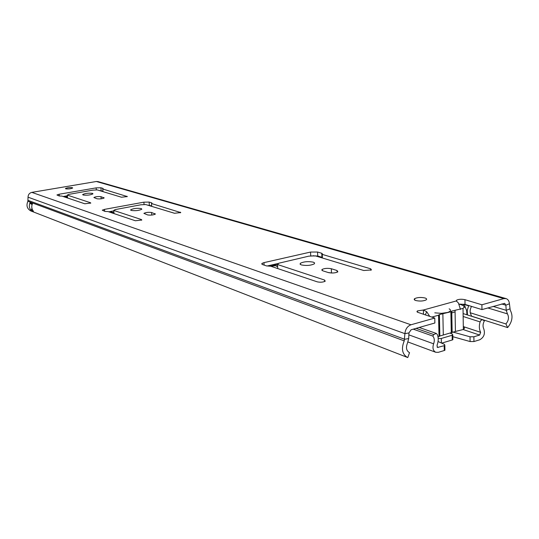 <?xml version="1.0" encoding="UTF-8"?>
<svg xmlns="http://www.w3.org/2000/svg" width="539" height="539" viewBox="0 0 539 539"><rect width="100%" height="100%" fill="white"/><g stroke="black" fill="none" stroke-linecap="round" stroke-linejoin="round"><path stroke-width="0.81" d="M313.294 262.156L314.608 262.917L314.352 263.82C310.828 265.511 306.502 265.882 301.362 264.932L300.095 264.177L300.344 263.295C303.807 261.597 308.126 261.22 313.294 262.156M141.292 208.559L141.838 209.22C139.069 210.581 135.532 210.985 131.213 210.432L130.681 209.779C133.423 208.425 136.96 208.02 141.292 208.559M92.526 193.366L92.964 193.851C90.397 195.071 87.096 195.455 83.073 195.01L82.656 194.539C85.202 193.319 88.49 192.928 92.526 193.366M425.069 298C426.713 298.559 427.063 299.199 426.113 299.92C423.216 301.193 419.753 301.389 415.724 300.513C414.12 299.947 413.777 299.32 414.7 298.613C417.557 297.339 421.013 297.13 425.069 298M72.401 187.7L72.684 188.01C70.879 188.852 68.554 189.128 65.718 188.832L65.441 188.529C67.24 187.687 69.558 187.41 72.401 187.7M409.539 352.634L407.78 357.559L407.349 357.397C402.148 354.11 401.11 348.605 404.23 340.884L404.897 333.654C405.389 329.12 407.417 326.162 410.967 324.781L434.764 318.071L434.872 323.002L411.102 329.774L408.939 332.934L408.703 338.546L407.504 343.026C405.705 347.493 406.312 350.667 409.323 352.553L409.317 352.546M328.11 272.498L331.842 273.03M311.043 255.951L317.74 255.985L322.376 257.426M266.987 266.03L278.629 263.369M147.154 204.995L151.702 205.891M108.737 211.82L113.79 210.884M99.196 190.489L102.962 191.19M63.151 196.513L67.267 195.798M431.793 317.087L438.557 315.221L439.393 314.567L450.88 311.778L451.756 311.084L463.021 308.396C464.894 307.021 464.214 305.781 460.986 304.683L459.134 304.111L465.022 304.407L481.96 309.595L504.612 303.349M509.806 308.881L506.229 310.323L507.428 313.873C509.18 317.202 508.681 320.557 505.926 323.946L507.623 327.591C512.387 321.722 513.256 315.908 510.231 310.147L509.429 303.76C509.16 301.058 508.061 299.34 506.148 298.626L503.81 298.613L481.906 304.784L481.96 309.595M493.145 306.415L506.229 310.323L505.851 305.202L504.686 303.369M505.946 298.566L98.044 181.603L96.346 181.495L31.821 192.376C29.429 193.002 28.169 194.599 28.028 197.166L27.893 201.276C26.081 205.548 27.051 208.761 30.79 210.917L31.046 211.018M505.926 323.946L470.244 312.761M507.623 327.591L471.665 316.204M32.529 203.459C31.282 206.349 31.592 208.95 33.458 211.254L31.026 210.318C29.167 208.02 28.857 205.433 30.096 202.556L32.529 203.459M328.426 272.599L322.713 270.78L321.945 269.513C324.465 268.294 327.591 268.031 331.31 268.732L337.057 270.524L337.859 271.845C335.285 273.064 332.145 273.32 328.426 272.599M278.771 263.221L277.524 264.521L324.586 280.064L325.212 281.21C323.023 282.268 320.375 282.476 317.276 281.85L270.699 266.212L266.522 265.909L262.506 264.555L261.866 263.477L263.962 262.628L310.531 252.063L317.545 252.023L321.749 253.269L322.47 253.963L322.234 254.381L370.704 268.82L371.432 269.938L363.764 270.511L315.302 255.857L308.901 256.14L278.771 263.221M147.659 214.94L143.9 213.37C145.887 212.386 148.434 212.09 151.553 212.494L155.353 214.071C153.345 215.061 150.785 215.351 147.659 214.94M115.238 209.59L113.749 210.426L141.474 219.582L141.804 220.02L135.35 220.754L107.962 211.557L104.997 211.416L102.255 210.176L104.499 209.375L143.866 202.172L149.108 202.071L151.654 202.826L151.964 203.176L151.499 203.533L180.754 212.575L174.495 213.262L145.665 204.544L140.78 204.793L115.238 209.59M97 198.776L93.88 197.517C95.713 196.634 98.085 196.358 100.995 196.681L104.155 197.941C102.295 198.83 99.917 199.113 97 198.776M68.817 194.37L67.308 195.091L90.518 202.752L90.774 203.062L84.785 203.776L61.877 196.081L59.223 195.974L56.939 194.977L59.149 194.229L96.124 187.882L100.887 187.774L103.037 188.407L102.754 189.014L127.298 196.56L121.477 197.227L97.283 189.91L92.816 190.146L68.817 194.37M460.488 309.433L458.399 302.958L456.284 300.951L456.674 300.108C458.938 299.132 461.701 298.99 464.948 299.684L481.906 304.784M434.764 318.071L417.327 312.155L416.943 311.535L417.415 310.922L423.364 310.013L423.472 314.325M429.731 316.4L426.72 311.724L425.284 314.924M426.72 311.724L423.364 310.013L456.284 300.951M451.85 330.266L451.231 330.447M67.308 195.091L67.611 198.008M102.754 189.014L103.003 191.641M113.749 210.426L114.046 213.606M151.499 203.533L151.742 206.383M277.524 264.521L277.76 268.577M322.234 254.381L322.403 257.999M449.149 308.834C451.386 310.134 450.847 311.347 447.532 312.472L441.333 313.348L434.791 312.836M455.051 310.289L455.421 331.458L463.351 329.491C464.766 328.48 464.746 327.476 463.304 326.472M455.421 331.458L451.891 332.489L451.5 311.286M442.863 313.711L443.294 335.009L451.891 332.489M443.294 335.009L439.608 336.093L439.15 314.749M438.039 337.131L439.608 336.093M473.949 341.544L479.69 339.806C483.934 337.401 485.302 333.776 483.793 328.938C482.648 326.513 482.823 323.865 484.325 321.001L482.856 319.836L481.954 319.822L480.842 320.564L480.094 321.911C478.935 325.886 479.124 329.363 480.66 332.334L479.636 335.056L473.882 336.781L473.949 341.544L470.102 341.551L470.035 336.794L473.882 336.781M452.699 331.99L470.035 336.794M444.911 349.38L444.931 350.229L444.277 350.518L444.183 345.681L437.54 347.46L437.021 345.351C438.517 341.389 438.598 337.744 437.25 334.409L436.294 333.439L433.787 334.564L432.79 336.053L413.272 329.154M444.183 345.681L444.837 345.391L444.547 344.408L438.052 341.531M438.2 338.62L441.286 338.465L452.147 335.258L452.787 334.982L452.288 333.985L450.597 333.405M452.814 336.693L470.102 341.551M452.854 338.93L452.875 339.705L452.234 339.988L452.147 335.258M441.663 343.134L452.234 339.988M444.277 350.518L438.288 352.331L435.701 352.257C433.019 350.707 432.332 347.891 433.619 343.821C434.744 340.648 434.468 338.054 432.79 336.053M275.173 265.552L273.967 264.433M268.577 266.044L275.139 265.067M276.008 265.7L270.719 266.212M113.931 212.339L111.101 212.615M471.45 306.381L471.032 307.412C469.806 310.269 469.826 312.768 471.099 314.924L471.692 316.299M467.468 314.965L467.246 310.424L468.6 305.815L464.679 304.609M464.039 304.178L466.673 310.632L466.922 314.789M464.16 304.198L464.254 304.825M313.961 255.884L313.24 255.668M464.281 304.831L465.036 304.414L464.948 299.684M67.476 196.708L64.653 197.018M64.013 196.358L63.312 196.567M67.503 196.93L65.118 197.173M509.429 303.76L505.851 305.202L501.694 303.976M28.028 197.166L404.897 333.654L408.939 332.934M28.122 200.38L404.661 339.274L408.703 338.546M507.428 313.873L487.788 307.937M503.81 298.613L96.346 181.495M404.23 340.884L27.893 201.276M410.967 324.781L31.821 192.376M455.078 311.919L450.907 313.092M90.518 202.752L90.565 203.237M127.009 196.243L127.049 196.742M103.037 188.407L103.077 188.825M100.887 187.774L101.164 190.644M96.124 187.882L96.326 189.944M59.149 194.229L59.337 196.007M100.995 196.681L101.197 198.803M103.832 197.564L103.886 198.15M141.474 219.582L141.528 220.222M180.383 212.137L180.43 212.797M151.654 202.826L151.702 203.385M149.108 202.071L149.377 205.191M143.866 202.172L144.075 204.598M104.499 209.375L104.681 211.308M151.553 212.494L151.776 215.061M154.936 213.559L155.003 214.327M324.586 280.064L324.653 281.533M370.704 268.82L370.758 270.282M321.749 253.269L321.938 257.244M317.545 252.023L317.74 255.985M310.531 252.063L310.727 255.958M263.962 262.628L264.11 265.094M331.31 268.732L331.498 272.923M337.057 270.524L337.131 272.249M31.983 208.472L31.026 210.318M30.096 202.556L30.191 203.371L31.296 204.16M32.266 204.065L30.4 203.371L30.285 202.327M31.235 210.493L32.044 208.701M32.124 204.463L30.191 203.371M419.921 327.261L419.935 327.725M479.636 335.056L463.23 329.572M112.981 212.454L110.252 211.537M438.18 347.48L437.089 347.076M433.787 334.564L416.095 328.352M433.619 343.821L408.858 334.86M480.094 321.911L463.149 316.487M480.66 332.334L463.304 326.587M277.558 265.094L274.91 264.218M441.286 338.465L441.38 343.006M277.659 266.906L275.449 265.511M464.914 306.893L463.796 307.722M464.167 304.542L462.893 305.485M64.626 197.004L64.545 196.27M67.18 195.812L67.274 196.735M407.349 357.397L30.79 210.917M414.7 298.613L414.74 300.082M417.415 310.922L417.449 312.236M456.674 300.108L456.688 301.261M130.681 209.779L130.721 210.183M261.866 263.477L261.914 264.265M300.344 263.295L300.405 264.487M321.945 269.513L321.985 270.45M463.021 308.396L463.351 329.491M451.756 311.084L452.14 332.28M450.88 311.778L451.278 333.008M439.393 314.567L439.844 335.898M438.557 315.221L439.015 336.592M435.701 352.257L407.976 341.982M482.782 319.816L463.102 313.577M436.206 333.405L419.194 327.469M452.787 334.982L452.875 339.705M444.931 350.229L444.837 345.391M275.793 265.565L277.652 266.731M269.069 266.212L267.91 265.821"/></g></svg>
